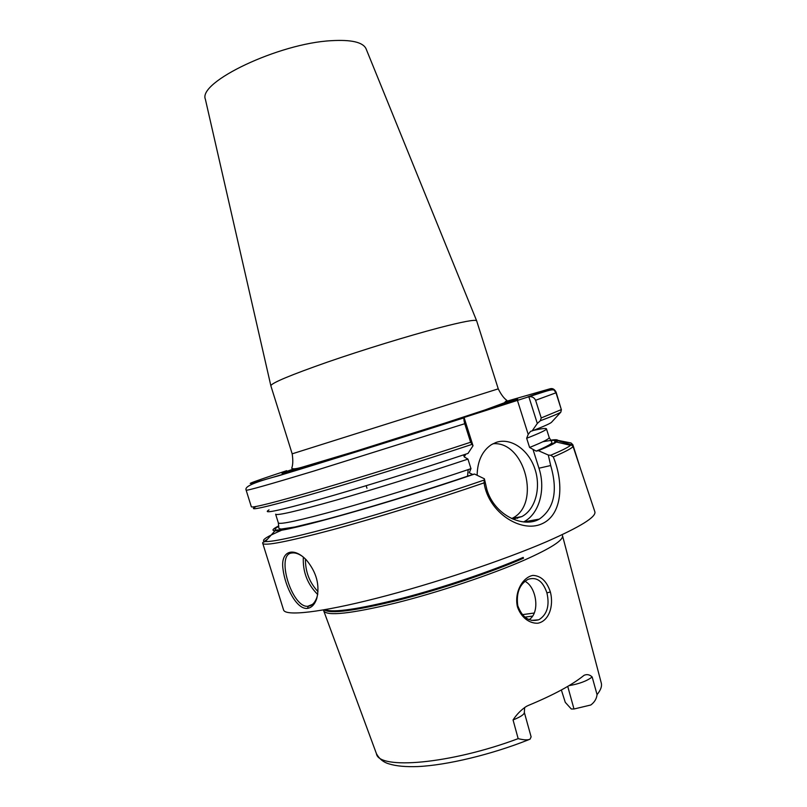 <?xml version="1.0" encoding="UTF-8"?>
<svg xmlns="http://www.w3.org/2000/svg" width="807" height="807" viewBox="0 0 807 807"><rect width="100%" height="100%" fill="white"/><g stroke="black" fill="none" stroke-linecap="round" stroke-linejoin="round"><path stroke-width="1.21" d="M323.728 610.879L323.758 610.939C327.047 616.326 350.874 613.723 395.248 603.122C437.888 592.499 491.019 574.745 524.5 560.048C550.858 548.276 563.528 540.145 562.509 535.666M567.735 686.394L573.989 709L590.815 704.995C594.507 702.231 596.595 698.781 597.059 694.625L592.167 676.962C589.705 674.622 587.052 674.047 584.187 675.257L583.713 675.6C571.911 685.062 553.461 695.009 528.353 705.439L526.386 706.387C521.161 709.837 516.722 714.346 513.05 719.945L518.165 738.647C523.814 740.059 527.778 740.241 530.058 739.182L531.117 736.862L524.358 712.5M550.364 591.965C546.833 581.333 541.043 575.815 533.003 575.401C522.684 577.076 514.079 592.267 517.438 606.824C521.019 617.254 529.15 623.619 537.855 623.216C548.891 621.128 554.026 606.118 550.364 591.965L546.924 592.873C549.749 605.421 547.207 614.298 539.298 619.494L538.551 619.826C529.15 622.237 522.21 617.516 517.751 605.654C516.117 592.963 519.547 584.197 528.04 579.355C536.605 576.571 542.899 581.08 546.924 592.873M529.019 619.675C540.105 612.967 536.615 588.364 525.962 581.867M568.985 685.657C579.255 683.882 586.982 680.987 592.167 676.962M513.05 719.945C520.586 716.909 524.358 714.397 524.338 712.41L524.641 707.477M573.989 709L571.306 709L565.263 702.332L561.359 689.985M440.067 462.683L443.467 461.483M205.482 99.765L205.371 99.241C197.725 82.132 278.798 43.306 331.374 40.683C351.247 39.523 362.787 42.166 365.985 48.602L366.186 49.096M270.859 385.786L270.839 385.685C271.929 382.821 290.873 374.932 327.652 362.03C363.059 349.784 408.443 335.853 438.746 327.894C462.744 321.67 475.373 319.3 476.644 320.803L498.252 388.853L292.174 453.827L270.859 385.786M464.186 417.865C463.702 418.692 463.884 420.639 464.741 423.715L470.612 442.246L473.013 445.777L464.186 417.865L452.898 421.062L528.837 396.741L537.321 423.463L532.116 430.918C544.584 426.116 551.141 423.14 551.806 421.97L560.865 412.105L561.339 409.603L555.983 392.797L553.975 389.952L549.728 389.156L539.106 392.353L549.94 388.823C552.492 388.006 554.56 389.145 556.134 392.222L561.43 409.976M532.116 430.918L530.613 431.321L528.212 434.378L526.668 438.272L529.594 447.461L536.171 451.123L538.39 450.669C547.892 446.735 553.905 443.86 556.427 442.024L557.758 440.683L554.681 441.318L557.778 440.329L571.013 442.972L572.829 444.687L579.769 466.486M537.321 423.463L540.297 420.76L541.225 417.945L535.606 400.282C534.284 397.599 532.085 396.408 529.009 396.731L528.837 396.741M517.317 400.05L528.212 434.378M463.289 417.965C396.298 439.492 309.938 466.375 273.069 477.24C235.614 488.285 247.053 483.736 286.677 470.683L286.606 470.713M366.963 488.225L366.166 485.713M282.168 529.997C265.816 537.028 260.217 540.872 265.372 541.558C263.092 542.102 262.225 542.697 262.759 543.353L283.56 609.941C285.184 616.326 319.945 612.705 376.516 598.28C432.966 583.895 503.81 560.219 547.176 541.436C580.475 526.759 596.373 516.873 594.86 511.789L573.111 446.594L571.235 444.697L557.758 440.683M262.759 543.353C264.343 546.198 287.423 541.709 332.02 529.876C375.78 518.044 435.81 499.503 484.049 482.868C488.497 512.738 520.969 533.104 541.568 523.965C561.4 515.592 564.043 485.985 554.51 460.051L553.309 456.944L550.697 455.269L548.306 455.037L550.687 465.528C558.02 490.777 554.217 508.642 539.298 519.123C523.723 528.323 494.852 515.875 486.924 489.738M557.778 440.329C557.455 439.593 555.055 439.533 550.576 440.178M538.39 450.669L548.306 455.037M307.477 608.387C311.583 607.742 314.659 604.534 316.707 598.744C320.036 585.267 316.586 572.345 306.367 559.967C292.84 545.925 280.15 551.605 283.065 569.52C285.264 587.314 296.835 609.81 307.477 608.387L308.314 606.239L307.79 606.289C291.872 607.832 275.54 554.369 291.67 553.027L292.961 552.886C295.947 552.805 299.266 554.086 302.918 556.739M317.787 593.871L316.949 597.241C315.023 602.647 312.148 605.643 308.314 606.239M303.331 557.082C302.625 571.76 307.406 584.218 317.676 594.456M317.988 591.622C309.474 582.523 305.298 571.659 305.439 559.019M486.924 489.718L484.392 478.793L484.049 482.858M484.392 478.793L474.546 474.042L472.65 474.455L469.26 472.791L470.975 468.665L467.949 459.102L464.237 456.923L465.74 454.17M278.758 525.882C272.605 528.999 271.364 530.623 275.026 530.754C284.619 532.499 390.82 502.741 474.546 474.042M269.034 509.893C261.498 514.301 278.001 510.881 318.543 499.654C358.742 488.356 419.408 469.603 468.02 453.413L473.013 445.777M464.237 456.923L463.591 454.876M533.044 449.58L538.955 468.211C546.016 489.415 539.227 514.17 523.612 521.927M477.119 475.283C477.462 461.069 482.233 450.861 491.433 444.637L495.982 442.458C510.559 437.273 528.182 449.307 534.688 468.282C541.376 487.186 535.666 509.378 521.806 516.601L512.949 519.133M492.996 443.749C524.964 440.804 541.406 504.9 511.971 518.427L511.688 518.578M467.546 476.271L468.191 469.613M528.646 739.747C491.231 754.626 446.886 765.228 417.895 766.559C405.75 766.993 396.176 766.105 389.176 763.926C383.547 762.373 379.3 758.963 376.435 753.677C378.604 770.08 450.135 764.118 518.165 738.647M597.059 694.625C600.801 690.005 602.183 686.061 601.215 682.803L562.54 535.808M534.284 613.017L522.27 614.672M294 468.877C276.044 475.01 278.264 474.798 300.658 468.231C334.794 458.205 426.247 429.556 477.008 412.962C519.133 399.132 528.595 395.551 505.394 402.229M549.94 388.823L506.645 401.25M527.929 396.862L549.728 389.156M540.297 420.76C551.988 416.392 558.837 413.507 560.865 412.105M541.225 417.945L561.339 409.603M535.606 400.282L555.983 392.797M463.894 417.865C399.99 438.383 317.938 463.934 278.052 475.938C244.935 484.654 245.338 488.195 246.155 490.192C247.033 490.797 269.427 484.462 313.358 471.197L464.741 423.715M246.155 490.192L251.34 506.796C252.44 508.097 275.026 502.347 319.108 489.546C362.414 476.856 422.192 458.205 470.612 442.246M255.637 506.826C246.75 511.497 264.282 507.623 308.264 495.216C351.983 482.707 418.682 462.028 471.732 444.475M536.877 451.042C549.224 445.908 555.529 442.619 555.791 441.167M529.594 447.461C543.071 442.014 549.607 438.695 549.194 437.495L546.44 428.82C546.016 428.053 541.709 428.578 533.508 430.383M555.801 441.046C555.569 439.916 551.242 440.158 542.818 441.772M539.833 449.802L538.592 450.094M571.013 442.972L570.277 442.811M548.74 445.797L547.045 446.16M550.697 455.269C561.349 450.74 567.957 447.441 570.529 445.343L571.235 444.697M553.309 456.944C564.587 452.081 571.185 448.631 573.111 446.594M267.5 539.177L263.284 542.143M275.026 530.754L265.372 541.558C273.654 541.921 299.579 536.1 343.146 524.096C385.655 512.233 440.047 495.246 484.059 480.084M278.748 526.295C267.581 532.711 281.835 530.845 321.529 520.686C361.092 510.306 423.352 491.322 473.063 474.405M472.66 474.466C423.947 491.049 363.009 509.661 323.698 520.011L294.928 526.991L281.32 529.049C279.504 528.837 278.677 528.484 278.839 528L278.344 522.896C279.706 524.832 299.861 520.444 338.829 509.701C376.97 499.049 429.021 482.899 470.975 468.665M278.344 522.896L275.631 514.2C276.892 515.824 296.956 511.164 335.843 500.219C373.923 489.375 425.955 473.184 467.949 459.102M526.668 438.272C540.206 432.986 546.793 429.838 546.44 428.82M550.687 465.528L538.955 468.211M532.63 616.094L524.752 617.153M324.182 609.82C329.982 614.127 354.717 610.909 398.376 600.176C440.239 589.493 491.12 572.385 523.551 558.202M324.989 609.678C333.2 612.977 358.802 609.204 401.785 598.37C442.932 587.637 491.756 571.114 523.218 557.385M376.435 753.677L323.809 611.081M538.541 619.806L531.561 620.401M517.569 518.316L517.297 517.438M205.371 99.241L270.839 385.685M365.985 48.602L476.644 320.803M498.252 388.853C501.086 394.542 503.951 398.376 506.836 400.343L504.234 402.834L485.148 409.885L445.454 422.918L355.897 451.153L303.704 466.728C296.623 468.887 292.638 469.371 291.731 468.171C292.971 464.893 293.123 460.111 292.174 453.827M553.975 389.952C550.949 389.307 546.47 391.082 529.009 396.721M536.181 451.123C552.856 443.951 552.291 442.69 551.726 441.964L549.194 437.495M571.608 444.839L570.529 445.343L556.427 442.024M316.949 597.241L316.707 598.744M307.79 606.289L312.501 604.362M521.806 516.601L511.971 518.427M539.288 519.113L523.642 521.927"/></g></svg>
